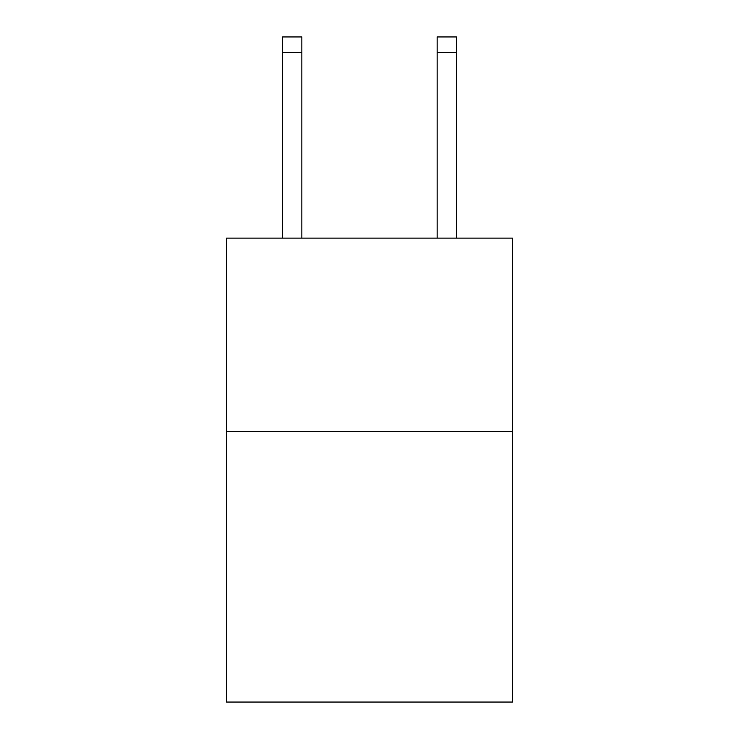 <?xml version="1.0" encoding="UTF-8"?>
<svg xmlns="http://www.w3.org/2000/svg" width="739" height="739" viewBox="0 0 739 739"><rect width="100%" height="100%" fill="white"/><g stroke="black" fill="none" stroke-linecap="round" stroke-linejoin="round"><path stroke-width="1.11" d="M512.543 431.428L512.543 702.05L226.457 702.05L226.457 238.134L512.543 238.134L512.543 431.428L226.457 431.428M437.155 238.134L437.155 36.95L456.48 36.95L456.48 238.134M437.155 36.95L456.48 36.95M301.845 238.134L301.845 52.414L282.52 52.414L282.52 36.95L301.845 36.95L301.845 52.414M282.52 238.134L282.52 52.414M437.155 52.414L456.48 52.414"/></g></svg>
